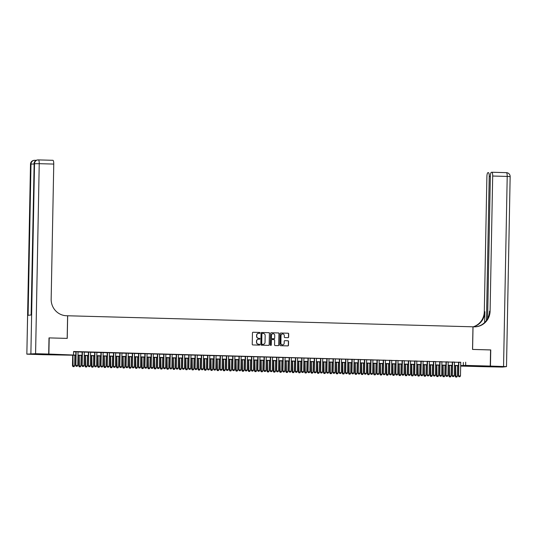 <?xml version="1.0" encoding="UTF-8"?>
<svg xmlns="http://www.w3.org/2000/svg" width="537" height="537" viewBox="0 0 537 537"><rect width="100%" height="100%" fill="white"/><g stroke="black" fill="none" stroke-linecap="round" stroke-linejoin="round"><path stroke-width="0.81" d="M260.049 332.893A0.443 0.43 83.7 0 0 259.626 332.437L253.088 332.255A0.638 0.618 83.7 0 0 252.457 332.873L252.236 344.291A0.638 0.618 83.7 0 0 252.84 344.942L259.384 345.123A0.443 0.43 83.7 0 0 259.827 344.687A0.443 0.43 83.7 0 0 259.405 344.237L258.559 344.21A2.034 1.973 83.7 0 1 256.626 342.129L256.646 341.176A2.034 1.973 83.7 0 1 258.653 339.196L259.499 339.223A0.443 0.43 83.7 0 0 259.942 338.787A0.443 0.43 83.7 0 0 259.519 338.337L258.666 338.31A2.034 1.973 83.7 0 1 256.74 336.229L256.753 335.276A2.034 1.973 83.7 0 1 258.767 333.302L259.613 333.323A0.443 0.43 83.7 0 0 260.049 332.893M259.586 333.323A0.443 0.43 83.7 0 0 259.472 332.45L253.088 332.255M259.364 345.123A0.443 0.43 83.7 0 0 259.243 344.251L258.559 344.21M259.478 339.223A0.443 0.43 83.7 0 0 259.358 338.35L258.666 338.31M477.984 366.308L484.253 366.268L477.984 366.308M52.921 354.735L59.191 354.695L52.921 354.735M288.013 337.679A0.638 0.618 83.7 0 0 288.637 337.061L288.698 333.86A0.638 0.618 83.7 0 0 288.094 333.209L280.831 333.014A0.638 0.618 83.7 0 0 280.2 333.631L279.985 345.049A0.638 0.618 83.7 0 0 280.582 345.7L287.852 345.895A0.638 0.618 83.7 0 0 288.483 345.278L288.557 341.411A0.638 0.618 83.7 0 0 287.953 340.76L284.838 340.673A0.638 0.618 83.7 0 0 284.214 341.29L284.174 343.21A1.698 1.645 83.7 0 1 282.717 344.855A1.698 1.645 83.7 0 1 280.885 343.123L281.026 335.605A1.698 1.645 83.7 0 1 282.489 333.96A1.698 1.645 83.7 0 1 284.321 335.692L284.295 336.947A0.638 0.618 83.7 0 0 284.899 337.598L288.013 337.679A0.638 0.618 83.7 0 0 288.483 337.082L288.544 333.88A0.638 0.618 83.7 0 0 287.939 333.229L280.831 333.014M38.429 159.905L52.895 160.301A3.88 0.94 91.6 0 1 52.921 160.301A3.88 0.94 91.6 0 1 53.76 164.074L39.235 163.678L35.583 353.695L48.699 354.058L49.008 337.894L67.232 338.391L67.669 315.769L472.969 326.805L472.533 349.426L490.57 349.916L490.261 366.08L484.468 366.717L460.665 366.066M49.196 337.901L48.887 354.058L75.804 355.118M460.739 362.361L73.576 351.5L73.509 354.729M465.7 362.173L465.633 365.408L490.261 366.08M269.547 333.336A0.638 0.618 83.7 0 0 268.943 332.685L261.68 332.49A0.638 0.618 83.7 0 0 261.049 333.108L260.828 344.526A0.638 0.618 83.7 0 0 261.432 345.177L268.701 345.378A0.638 0.618 83.7 0 0 269.326 344.761L269.393 333.356A0.638 0.618 83.7 0 0 268.789 332.705L261.68 332.49M271.252 332.752L278.522 332.947A0.638 0.618 83.7 0 1 279.126 333.598L278.904 345.016A0.638 0.618 83.7 0 1 278.273 345.633L275.166 345.553A0.638 0.618 83.7 0 1 274.561 344.902L274.649 340.27A0.638 0.618 83.7 0 0 274.051 339.619L271.984 339.565A0.638 0.618 83.7 0 0 271.36 340.183L271.266 345.002A0.443 0.43 83.7 0 1 270.883 345.432A0.443 0.43 83.7 0 1 270.4 344.976L270.628 333.37A0.638 0.618 83.7 0 1 271.252 332.752L278.522 332.947M78.026 351.829L75.865 351.769M84.302 352.003L82.141 351.943M90.578 352.171L88.41 352.111M96.848 352.339L94.687 352.285M103.124 352.514L100.963 352.453M109.4 352.681L107.232 352.628M115.67 352.856L113.508 352.796M121.946 353.024L119.785 352.963M128.222 353.198L126.054 353.138M134.492 353.366L132.33 353.306M140.768 353.541L138.606 353.48M147.044 353.708L144.876 353.648M153.314 353.876L151.152 353.823M159.59 354.051L157.428 353.99M165.866 354.219L163.704 354.165M172.135 354.393L169.974 354.333M178.412 354.561L176.25 354.501M184.688 354.735L182.526 354.675M190.957 354.903L188.796 354.843M197.233 355.078L195.072 355.017M203.51 355.246L201.348 355.185M209.779 355.413L207.618 355.36M216.055 355.588L213.894 355.528M222.331 355.756L220.17 355.702M228.608 355.93L226.439 355.87M234.877 356.098L232.716 356.038M241.153 356.273L238.992 356.212M247.429 356.44L245.261 356.38M253.699 356.615L251.538 356.555M259.975 356.783L257.814 356.722M266.251 356.957L264.083 356.897M272.521 357.125L270.359 357.065M278.797 357.293L276.636 357.239M285.073 357.467L282.905 357.407M291.343 357.635L289.181 357.582M297.619 357.81L295.457 357.749M303.895 357.978L301.727 357.917M310.164 358.152L308.003 358.092M316.441 358.32L314.279 358.26M322.717 358.494L320.549 358.434M328.986 358.662L326.825 358.602M335.263 358.83L333.101 358.776M341.539 359.005L339.371 358.944M347.808 359.172L345.647 359.119M354.084 359.347L351.923 359.287M360.361 359.515L358.192 359.454M366.63 359.689L364.469 359.629M372.906 359.857L370.745 359.797M379.182 360.032L377.014 359.971M385.452 360.199L383.29 360.139M391.728 360.367L389.567 360.314M398.004 360.542L395.836 360.481M404.274 360.71L402.112 360.656M410.55 360.884L408.388 360.824M416.826 361.052L414.658 360.992M423.096 361.226L420.934 361.166M429.372 361.394L427.21 361.334M435.648 361.569L433.48 361.508M441.917 361.737L439.756 361.676M448.194 361.911L446.032 361.851M454.47 362.079L452.302 362.019M73.569 351.822L75.865 351.883M78.026 351.943L82.134 352.057M84.302 352.111L88.41 352.225M90.572 352.285L94.687 352.393M96.848 352.453L100.956 352.567M103.124 352.628L107.232 352.735M109.394 352.796L113.508 352.91M115.67 352.97L119.778 353.077M121.946 353.138L126.054 353.252M128.215 353.306L132.33 353.42M134.492 353.48L138.6 353.594M140.768 353.648L144.876 353.762M147.037 353.823L151.152 353.93M153.314 353.99L157.428 354.105M159.59 354.165L163.698 354.272M165.859 354.333L169.974 354.447M172.135 354.507L176.25 354.615M178.412 354.675L182.52 354.789M184.681 354.843L188.796 354.957M190.957 355.017L195.072 355.132M197.233 355.185L201.341 355.299M203.503 355.36L207.618 355.467M209.779 355.528L213.894 355.642M216.055 355.702L220.163 355.809M222.331 355.87L226.439 355.984M228.601 356.044L232.716 356.152M234.877 356.212L238.985 356.326M241.153 356.387L245.261 356.494M247.423 356.555L251.538 356.669M253.699 356.722L257.807 356.837M259.975 356.897L264.083 357.011M266.245 357.065L270.359 357.179M272.521 357.239L276.629 357.347M278.797 357.407L282.905 357.521M285.066 357.582L289.181 357.689M291.343 357.749L295.451 357.864M297.619 357.924L301.727 358.031M303.888 358.092L308.003 358.206M310.164 358.26L314.273 358.374M316.441 358.434L320.549 358.548M322.71 358.602L326.825 358.716M328.986 358.776L333.094 358.884M335.263 358.944L339.371 359.058M341.532 359.119L345.647 359.226M347.808 359.287L351.916 359.401M354.084 359.461L358.192 359.568M360.354 359.629L364.469 359.743M366.63 359.797L370.738 359.911M372.906 359.971L377.014 360.085M379.176 360.139L383.29 360.253M385.452 360.314L389.56 360.421M391.728 360.481L395.836 360.596M397.998 360.656L402.112 360.763M404.274 360.824L408.382 360.938M410.55 360.998L414.658 361.106M416.819 361.166L420.934 361.28M423.096 361.341L427.204 361.448M429.372 361.508L433.48 361.623M435.641 361.676L439.756 361.79M441.917 361.851L446.025 361.965M448.194 362.019L452.302 362.133M454.463 362.193L458.578 362.3M460.739 362.247L458.578 362.193M43.094 354.668L48.887 354.058M75.798 355.266L43.094 354.695M460.672 365.952L462.189 365.784L460.672 365.744M458.511 365.684L454.403 365.576M452.235 365.516L448.127 365.402M445.965 365.341L441.85 365.234M439.689 365.173L435.581 365.059M433.413 364.999L429.305 364.892M427.143 364.831L423.028 364.717M420.867 364.663L416.759 364.549M414.591 364.489L410.483 364.375M408.321 364.321L404.207 364.207M402.045 364.146L397.937 364.039M395.769 363.979L391.661 363.864M389.5 363.804L385.385 363.697M383.223 363.636L379.115 363.522M376.947 363.462L372.839 363.354M370.678 363.294L366.563 363.18M364.401 363.126L360.293 363.012M358.125 362.952L354.017 362.837M351.856 362.784L347.741 362.67M345.58 362.609L341.472 362.495M339.303 362.441L335.195 362.327M333.034 362.267L328.919 362.16M326.758 362.099L322.65 361.985M320.482 361.925L316.374 361.817M314.212 361.757L310.097 361.643M307.936 361.582L303.828 361.475M301.66 361.414L297.552 361.3M295.39 361.247L291.276 361.132M289.114 361.072L285.006 360.958M282.838 360.904L278.73 360.79M276.568 360.73L272.454 360.622M270.292 360.562L266.184 360.448M264.016 360.387L259.908 360.28M257.747 360.22L253.632 360.105M251.47 360.045L247.362 359.938M245.194 359.877L241.086 359.763M238.925 359.709L234.81 359.595M232.649 359.535L228.54 359.421M226.372 359.367L222.264 359.253M220.103 359.193L215.988 359.085M213.827 359.025L209.712 358.911M207.55 358.85L203.442 358.743M201.281 358.682L197.166 358.568M195.005 358.508L190.89 358.401M188.729 358.34L184.621 358.226M182.459 358.172L178.344 358.058M176.183 357.998L172.068 357.884M169.907 357.83L165.799 357.716M163.637 357.655L159.523 357.541M157.361 357.488L153.246 357.373M151.085 357.313L146.977 357.206M144.809 357.145L140.701 357.031M138.539 356.971L134.425 356.863M132.263 356.803L128.155 356.689M125.987 356.628L121.879 356.521M119.717 356.461L115.603 356.346M113.441 356.293L109.333 356.179M107.165 356.118L103.057 356.004M100.896 355.95L96.781 355.836M94.619 355.776L90.511 355.669M88.343 355.608L84.235 355.494M82.074 355.434L77.959 355.326M460.679 365.596L465.633 365.408M77.966 355.172L82.074 355.286M84.242 355.346L88.35 355.454M90.511 355.514L94.626 355.628M96.788 355.689L100.896 355.796M103.064 355.856L107.172 355.971M109.333 356.031L113.448 356.138M115.609 356.199L119.717 356.313M121.886 356.367L125.994 356.481M128.155 356.541L132.27 356.655M134.431 356.709L138.539 356.823M140.707 356.883L144.815 356.991M146.977 357.051L151.092 357.165M153.253 357.226L157.361 357.333M159.529 357.394L163.637 357.508M165.799 357.568L169.914 357.676M172.075 357.736L176.183 357.85M178.351 357.904L182.459 358.018M184.621 358.078L188.735 358.192M190.897 358.246L195.005 358.36M197.173 358.421L201.281 358.528M203.442 358.588L207.557 358.703M209.719 358.763L213.827 358.87M215.995 358.931L220.103 359.045M222.264 359.105L226.379 359.213M228.54 359.273L232.649 359.387M234.817 359.441L238.925 359.555M241.086 359.615L245.201 359.73M247.362 359.783L251.47 359.897M253.639 359.958L257.747 360.072M259.908 360.126L264.023 360.24M266.184 360.3L270.292 360.408M272.46 360.468L276.568 360.582M278.73 360.642L282.845 360.75M285.006 360.81L289.114 360.924M291.282 360.985L295.39 361.092M297.552 361.153L301.666 361.267M303.828 361.32L307.936 361.435M310.104 361.495L314.212 361.609M316.374 361.663L320.488 361.777M322.65 361.837L326.758 361.945M328.926 362.005L333.034 362.119M335.195 362.18L339.31 362.287M341.472 362.347L345.58 362.462M347.748 362.522L351.856 362.629M354.017 362.69L358.132 362.804M360.293 362.858L364.401 362.972M366.57 363.032L370.678 363.146M372.839 363.2L376.954 363.314M379.115 363.374L383.223 363.482M385.391 363.542L389.5 363.656M391.661 363.717L395.776 363.824M397.937 363.885L402.045 363.999M404.213 364.059L408.321 364.167M410.483 364.227L414.598 364.341M416.759 364.395L420.867 364.509M423.035 364.569L427.143 364.683M429.305 364.737L433.419 364.851M435.581 364.912L439.689 365.026M441.857 365.079L445.965 365.194M448.127 365.254L452.241 365.361M454.403 365.422L458.511 365.536M463.35 362.435L463.283 365.663M258.425 333.323A2.034 1.973 83.7 0 0 256.599 335.296L256.753 335.276M258.512 338.33A2.034 1.973 83.7 0 1 256.579 336.243L256.599 335.296M258.31 339.223A2.034 1.973 83.7 0 0 256.485 341.19L256.646 341.176M258.398 344.23A2.034 1.973 83.7 0 1 256.464 342.143L256.485 341.19M268.701 345.378A0.638 0.618 83.7 0 0 269.171 344.774L269.393 333.356M262.338 333.396A0.443 0.43 83.7 0 0 261.895 333.826L261.707 343.855A0.443 0.43 83.7 0 0 262.13 344.311L263.023 344.331A2.034 1.973 83.7 0 0 265.03 342.358L265.164 335.504A2.034 1.973 83.7 0 0 263.231 333.423L262.338 333.396M262.224 333.41L262.184 333.417A0.443 0.43 83.7 0 0 261.741 333.846L261.895 333.826M263.204 344.331A2.034 1.973 83.7 0 1 262.862 344.351L261.969 344.324A0.443 0.43 83.7 0 1 261.546 343.868L261.741 333.846M278.28 345.633A0.638 0.618 83.7 0 0 278.75 345.036L278.965 333.618A0.638 0.618 83.7 0 0 278.361 332.967M271.823 339.579A0.638 0.618 83.7 0 0 271.198 340.196L271.266 345.002M270.802 345.432A0.443 0.43 83.7 0 0 271.104 345.016M274.743 335.464A1.698 1.645 83.7 0 0 272.91 333.732A1.698 1.645 83.7 0 0 271.447 335.377L271.4 338.021A0.638 0.618 83.7 0 0 272.004 338.672L274.065 338.733A0.638 0.618 83.7 0 0 274.696 338.115L274.743 335.464M272.83 333.739A1.698 1.645 83.7 0 0 271.292 335.39L271.447 335.377M273.91 338.746L274.065 338.733A0.638 0.618 83.7 0 1 273.91 338.746L271.843 338.693A0.638 0.618 83.7 0 1 271.239 338.042L271.292 335.39M282.408 333.974A1.698 1.645 83.7 0 0 280.871 335.618L281.026 335.605M282.637 344.861A1.698 1.645 83.7 0 1 280.723 343.136L280.871 335.618M287.852 345.895A0.638 0.618 83.7 0 0 288.322 345.298L288.396 341.425A0.638 0.618 83.7 0 0 287.792 340.773L284.838 340.673M72.676 355.179L72.468 365.811L74.636 365.831L74.838 355.239M73.039 366.65L74.032 366.67L73.039 366.65L72.468 365.811M72.958 355.185L73.086 366.643M74.636 365.831L74.032 366.67M76.22 366.301L77.16 366.328L76.22 366.301L75.603 365.462L75.865 351.715M78.033 351.775L77.764 365.482L75.885 365.435L76.147 351.722M77.16 366.328L77.764 365.482M75.603 365.462L76.173 366.308M36.388 160.254L35.804 160.315A3.88 0.94 91.6 0 1 36.033 160.429M34.905 160.294L35.784 160.321A3.88 0.94 91.6 0 1 35.818 160.315L34.878 160.294A3.88 0.94 -88.4 0 0 34.845 160.294A3.88 3.766 -96.3 0 0 34.348 160.315L33.952 160.355A3.88 3.766 83.7 0 0 30.616 164.114L26.85 354.158L42.9 354.688L48.699 354.058M49.008 337.894L67.172 338.391L67.608 315.769L66.541 315.743A16.17 15.68 -96.3 0 1 51.163 299.156L53.76 164.074M35.583 353.695L26.964 354.131M26.85 354.158L30.502 164.141L31.005 164.067L28.099 315.306L31.233 314.964L34.14 163.725L39.235 163.678A3.88 0.94 -88.4 0 0 38.402 159.905A3.88 0.94 -88.4 0 0 38.369 159.905A3.88 3.766 -96.3 0 0 37.872 159.925L37.476 159.972A3.88 3.766 83.7 0 0 34.14 163.725L31.119 314.977M490.57 349.943L472.594 349.433L473.03 326.811L474.097 326.838A16.17 15.68 83.7 0 0 476.171 326.751A16.17 15.68 83.7 0 0 490.093 311.104L492.684 176.029A3.88 0.94 -88.4 0 0 491.852 172.249A3.88 0.94 -88.4 0 0 491.818 172.249L491.355 172.303A3.88 0.94 -88.4 0 0 490.341 176.284L487.609 318.582M490.449 366.08L484.656 366.717L502.471 367.073L506.498 366.617L490.449 366.08L490.758 349.923M486.468 320.428L489.234 176.405A3.88 0.94 -88.4 0 0 488.395 172.632A3.88 0.94 -88.4 0 0 488.368 172.632L487.905 172.686A3.88 0.94 -88.4 0 0 486.891 176.666L484.3 311.742A16.17 15.68 83.7 0 1 473.178 326.811M473.5 326.818A16.17 15.68 83.7 0 0 484.864 311.682L484.649 322.529M475.889 326.778A16.17 15.68 83.7 0 0 489.529 311.171L490.093 311.104M78.946 355.353L78.744 365.979L80.906 365.999L81.114 355.407M79.315 366.818L80.302 366.838L79.315 366.818L78.744 365.979M79.228 355.36L79.362 366.818M80.906 365.999L80.302 366.838M85.222 355.521L85.021 366.153L87.182 366.174L87.383 355.581M85.591 366.993L86.578 367.013L85.591 366.993L85.021 366.153M85.504 355.528L85.638 366.986M87.182 366.174L86.578 367.013M91.498 355.695L91.29 366.321L93.458 366.341L93.66 355.749M91.861 367.16L92.854 367.18L91.861 367.16L91.29 366.321M91.78 355.702L91.908 367.154M93.458 366.341L92.854 367.18M97.768 355.863L97.566 366.496L99.728 366.516L99.936 355.924M98.137 367.335L99.123 367.355L98.137 367.335L97.566 366.496M98.049 355.87L98.184 367.328M99.728 366.516L99.123 367.355M82.497 366.469L83.436 366.496L82.497 366.469L81.879 365.637L82.141 351.889M84.302 351.95L84.041 365.657L82.161 365.603L82.423 351.896M83.436 366.496L84.041 365.657M81.879 365.637L82.45 366.476M88.766 366.643L89.713 366.67L88.766 366.643L88.149 365.804L88.417 352.057M90.578 352.118L90.317 365.825L88.43 365.778L88.692 352.064M89.713 366.67L90.317 365.825M88.149 365.804L88.719 366.643M95.042 366.811L95.982 366.838L95.042 366.811L94.425 365.979L94.687 352.232M96.855 352.285L96.586 365.999L94.707 365.945L94.968 352.238M95.982 366.838L96.586 365.999M94.425 365.979L94.995 366.818M101.318 366.986L102.258 367.006L101.318 366.986L100.701 366.147L100.963 352.4M103.124 352.46L102.862 366.167L100.983 366.12L101.245 352.406M102.258 367.006L102.862 366.167M100.701 366.147L101.271 366.986M104.044 356.031L103.842 366.664L106.004 366.684L106.205 356.091M104.413 367.503L105.4 367.523L104.413 367.503L103.842 366.664M104.326 356.044L104.46 367.496M106.004 366.684L105.4 367.523M107.588 367.154L108.534 367.18L107.588 367.154L106.97 366.321L107.239 352.574M109.4 352.628L109.139 366.341L107.252 366.288L107.521 352.581M108.534 367.18L109.139 366.341M106.97 366.321L107.541 367.16M110.32 356.206L110.112 366.831L112.28 366.852L112.481 356.266M110.689 367.677L111.676 367.697L110.689 367.677L110.112 366.831M110.602 356.212L110.736 367.67M112.28 366.852L111.676 367.697M113.864 367.321L114.804 367.348L113.864 367.321L113.247 366.489L113.508 352.742M115.677 352.802L115.408 366.509L113.529 366.456L113.79 352.749M114.804 367.348L115.408 366.509M113.247 366.489L113.817 367.328M116.589 356.373L116.388 367.006L118.549 367.026L118.758 356.434M116.959 367.845L117.945 367.865L116.959 367.845L116.388 367.006M116.871 356.38L117.006 367.838M118.549 367.026L117.945 367.865M120.14 367.496L121.08 367.523L120.14 367.496L119.523 366.664L119.785 352.91M121.946 352.97L121.684 366.684L119.805 366.63L120.066 352.923M121.08 367.523L121.684 366.684M119.523 366.664L120.093 367.503M122.866 356.548L122.664 367.174L124.826 367.194L125.027 356.608M123.235 368.013L124.222 368.04L123.235 368.013L122.664 367.174M123.148 356.555L123.282 368.013M124.826 367.194L124.222 368.04M126.41 367.664L127.356 367.691L126.41 367.664L125.792 366.831L126.061 353.084M128.222 353.145L127.96 366.852L126.074 366.798L126.343 353.091M127.356 367.691L127.96 366.852M125.792 366.831L126.363 367.67M129.142 356.716L128.934 367.348L131.102 367.368L131.303 356.776M129.511 368.187L130.498 368.207L129.511 368.187L128.934 367.348M129.424 356.722L129.558 368.181M131.102 367.368L130.498 368.207M132.686 367.838L133.626 367.865L132.686 367.838L132.068 366.999L132.33 353.252M134.498 353.312L134.23 367.019L132.35 366.972L132.612 353.259M133.626 367.865L134.23 367.019M132.068 366.999L132.639 367.845M135.411 356.89L135.21 367.516L137.371 367.536L137.579 356.944M135.78 368.355L136.767 368.375L135.78 368.355L135.21 367.516M135.693 356.897L135.827 368.355M137.371 367.536L136.767 368.375M138.962 368.006L139.902 368.033L138.962 368.006L138.345 367.174L138.606 353.427M140.768 353.487L140.506 367.194L138.627 367.14L138.888 353.433M139.902 368.033L140.506 367.194M138.345 367.174L138.915 368.013M141.687 357.058L141.486 367.691L143.648 367.711L143.849 357.118M142.057 368.53L143.043 368.55L142.057 368.53L141.486 367.691M141.969 357.065L142.104 368.523M143.648 367.711L143.043 368.55M145.238 368.181L146.178 368.207L145.238 368.181L144.614 367.342L144.883 353.594M147.044 353.655L146.782 367.362L144.896 367.315L145.165 353.601M146.178 368.207L146.782 367.362M144.614 367.342L145.191 368.181M147.964 357.233L147.756 367.858L149.924 367.879L150.125 357.286M148.333 368.697L149.32 368.718L148.333 368.697L147.756 367.858M148.246 357.239L148.38 368.691M149.924 367.879L149.32 368.718M151.508 368.348L152.448 368.375L151.508 368.348L150.89 367.516L151.152 353.769M153.32 353.823L153.052 367.536L151.172 367.483L151.434 353.776M152.448 368.375L153.052 367.536M150.89 367.516L151.461 368.355M154.233 357.4L154.032 368.033L156.193 368.053L156.401 357.461M154.602 368.872L155.589 368.892L154.602 368.872L154.032 368.033M154.515 357.407L154.649 368.865M156.193 368.053L155.589 368.892M157.784 368.523L158.724 368.543L157.784 368.523L157.166 367.684L157.428 353.937M159.59 353.997L159.328 367.704L157.448 367.657L157.71 353.943M158.724 368.543L159.328 367.704M157.166 367.684L157.737 368.523M160.509 357.568L160.308 368.201L162.469 368.221L162.671 357.629M160.878 369.04L161.865 369.06L160.878 369.04L160.308 368.201M160.791 357.582L160.925 369.033M162.469 368.221L161.865 369.06M164.06 368.691L165 368.718L164.06 368.691L163.436 367.858L163.704 354.111M165.866 354.165L165.604 367.879L163.718 367.825L163.986 354.118M165 368.718L165.604 367.879M163.436 367.858L164.013 368.697M166.785 357.743L166.577 368.369L168.746 368.389L168.947 357.803M167.155 369.214L168.141 369.234L167.155 369.214L166.577 368.369M167.067 357.749L167.202 369.208M168.746 368.389L168.141 369.234M170.33 368.865L171.269 368.885L170.33 368.865L169.712 368.026L169.974 354.279M172.142 354.339L171.874 368.046L169.994 367.999L170.256 354.286M171.269 368.885L171.874 368.046M169.712 368.026L170.283 368.865M173.055 357.911L172.854 368.543L175.015 368.563L175.223 357.971M173.424 369.382L174.411 369.402L173.424 369.382L172.854 368.543M173.337 357.924L173.471 369.375M175.015 368.563L174.411 369.402M176.606 369.033L177.546 369.06L176.606 369.033L175.988 368.201L176.25 354.447M178.412 354.507L178.15 368.221L176.27 368.167L176.532 354.46M177.546 369.06L178.15 368.221M175.988 368.201L176.559 369.04M179.331 358.085L179.13 368.711L181.291 368.731L181.493 358.145M179.7 369.55L180.687 369.577L179.7 369.55L179.13 368.711M179.613 358.092L179.747 369.55M181.291 368.731L180.687 369.577M182.882 369.201L183.822 369.228L182.882 369.201L182.258 368.369L182.526 354.621M184.688 354.682L184.426 368.389L182.54 368.335L182.808 354.628M183.822 369.228L184.426 368.389M182.258 368.369L182.835 369.208M185.607 358.253L185.399 368.885L187.567 368.906L187.769 358.313M185.977 369.724L186.963 369.745L185.977 369.724L185.399 368.885M185.889 358.26L186.024 369.718M187.567 368.906L186.963 369.745M189.152 369.375L190.091 369.402L189.152 369.375L188.534 368.536L188.796 354.789M190.964 354.85L190.695 368.557L188.816 368.51L189.078 354.796M190.091 369.402L190.695 368.557M188.534 368.536L189.105 369.382M191.877 358.427L191.675 369.053L193.837 369.073L194.045 358.488M192.246 369.892L193.233 369.912L192.246 369.892L191.675 369.053M192.159 358.434L192.293 369.892M193.837 369.073L193.233 369.912M195.428 369.543L196.367 369.57L195.428 369.543L194.81 368.711L195.072 354.964M197.233 355.024L196.972 368.731L195.092 368.677L195.354 354.97M196.367 369.57L196.972 368.731M194.81 368.711L195.381 369.55M198.153 358.595L197.952 369.228L200.113 369.248L200.314 358.656M198.522 370.067L199.509 370.087L198.522 370.067L197.952 369.228M198.435 358.602L198.569 370.06M200.113 369.248L199.509 370.087M201.704 369.718L202.644 369.745L201.704 369.718L201.08 368.879L201.348 355.132M203.51 355.192L203.248 368.899L201.362 368.852L201.63 355.138M202.644 369.745L203.248 368.899M201.08 368.879L201.657 369.724M204.429 358.77L204.221 369.396L206.389 369.416L206.591 358.823M204.798 370.235L205.785 370.255L204.798 370.235L204.221 369.396M204.711 358.776L204.845 370.235M206.389 369.416L205.785 370.255M207.973 369.886L208.913 369.912L207.973 369.886L207.356 369.053L207.618 355.306M209.786 355.36L209.517 369.073L207.638 369.02L207.9 355.313M208.913 369.912L209.517 369.073M207.356 369.053L207.926 369.892M210.699 358.938L210.497 369.57L212.659 369.59L212.867 358.998M211.068 370.409L212.055 370.429L211.068 370.409L210.497 369.57M210.981 358.944L211.115 370.402M212.659 369.59L212.055 370.429M214.25 370.06L215.189 370.08L214.25 370.06L213.632 369.221L213.894 355.474M216.055 355.534L215.793 369.241L213.914 369.194L214.176 355.481M215.189 370.08L215.793 369.241M213.632 369.221L214.203 370.06M216.975 359.112L216.773 369.738L218.935 369.758L219.136 359.166M217.344 370.577L218.331 370.597L217.344 370.577L216.773 369.738M217.257 359.119L217.391 370.57M218.935 369.758L218.331 370.597M220.526 370.228L221.466 370.255L220.526 370.228L219.902 369.396L220.17 355.648M222.331 355.702L222.07 369.416L220.183 369.362L220.452 355.655M221.466 370.255L222.07 369.416M219.902 369.396L220.479 370.235M223.251 359.28L223.043 369.906L225.211 369.926L225.412 359.34M223.62 370.752L224.607 370.772L223.62 370.752L223.043 369.906M223.533 359.287L223.667 370.745M225.211 369.926L224.607 370.772M226.795 370.402L227.735 370.423L226.795 370.402L226.178 369.563L226.439 355.816M228.608 355.877L228.339 369.584L226.46 369.537L226.721 355.823M227.735 370.423L228.339 369.584M226.178 369.563L226.748 370.402M229.521 359.448L229.319 370.08L231.481 370.1L231.689 359.508M229.89 370.919L230.876 370.939L229.89 370.919L229.319 370.08M229.802 359.461L229.937 370.913M231.481 370.1L230.876 370.939M233.071 370.57L234.011 370.597L233.071 370.57L232.454 369.738L232.716 355.984M234.877 356.044L234.615 369.758L232.736 369.704L232.998 355.997M234.011 370.597L234.615 369.758M232.454 369.738L233.024 370.577M235.797 359.622L235.595 370.248L237.757 370.268L237.958 359.683M236.166 371.094L237.153 371.114L236.166 371.094L235.595 370.248M236.079 359.629L236.213 371.087M237.757 370.268L237.153 371.114M239.348 370.738L240.287 370.765L239.348 370.738L238.723 369.906L238.992 356.159M241.153 356.219L240.891 369.926L239.005 369.872L239.274 356.165M240.287 370.765L240.891 369.926M238.723 369.906L239.301 370.745M242.073 359.79L241.865 370.423L244.033 370.443L244.234 359.85M242.442 371.262L243.429 371.282L242.442 371.262L241.865 370.423M242.355 359.797L242.489 371.255M244.033 370.443L243.429 371.282M245.617 370.913L246.557 370.939L245.617 370.913L245 370.08L245.261 356.326M247.429 356.387L247.161 370.1L245.281 370.047L245.543 356.34M246.557 370.939L247.161 370.1M245 370.08L245.57 370.919M248.342 359.965L248.141 370.59L250.302 370.611L250.511 360.025M248.712 371.429L249.698 371.45L248.712 371.429L248.141 370.59M248.624 359.971L248.759 371.429M250.302 370.611L249.698 371.45M251.893 371.08L252.833 371.107L251.893 371.08L251.276 370.248L251.538 356.501M253.699 356.561L253.437 370.268L251.558 370.215L251.819 356.508M252.833 371.107L253.437 370.268M251.276 370.248L251.846 371.087M254.619 360.132L254.417 370.765L256.579 370.785L256.78 360.193M254.988 371.604L255.974 371.624L254.988 371.604L254.417 370.765M254.9 360.139L255.035 371.597M256.579 370.785L255.974 371.624M258.169 371.255L259.109 371.282L258.169 371.255L257.545 370.416L257.814 356.669M259.975 356.729L259.713 370.436L257.827 370.389L258.096 356.675M259.109 371.282L259.713 370.436M257.545 370.416L258.122 371.262M260.895 360.307L260.687 370.933L262.855 370.953L263.056 360.361M261.264 371.772L262.251 371.792L261.264 371.772L260.687 370.933M261.177 360.314L261.311 371.772M262.855 370.953L262.251 371.792M264.439 371.423L265.379 371.45L264.439 371.423L263.821 370.59L264.083 356.843M266.251 356.904L265.983 370.611L264.103 370.557L264.365 356.85M265.379 371.45L265.983 370.611M263.821 370.59L264.392 371.429M267.164 360.475L266.963 371.107L269.124 371.127L269.332 360.535M267.533 371.946L268.52 371.966L267.533 371.946L266.963 371.107M267.446 360.481L267.58 371.94M269.124 371.127L268.52 371.966M270.715 371.597L271.655 371.624L270.715 371.597L270.098 370.758L270.359 357.011M272.521 357.071L272.259 370.778L270.38 370.731L270.641 357.018M271.655 371.624L272.259 370.778M270.098 370.758L270.668 371.597M273.44 360.649L273.239 371.275L275.4 371.295L275.602 360.703M273.81 372.114L274.796 372.134L273.81 372.114L273.239 371.275M273.722 360.656L273.857 372.107M275.4 371.295L274.796 372.134M276.991 371.765L277.931 371.792L276.991 371.765L276.367 370.933L276.636 357.186M278.797 357.239L278.535 370.953L276.649 370.899L276.917 357.192M277.931 371.792L278.535 370.953M276.367 370.933L276.944 371.772M279.717 360.817L279.508 371.45L281.677 371.47L281.878 360.877M280.086 372.289L281.073 372.309L280.086 372.289L279.508 371.45M279.999 360.824L280.133 372.282M281.677 371.47L281.073 372.309M283.261 371.94L284.201 371.96L283.261 371.94L282.643 371.101L282.905 357.353M285.073 357.414L284.805 371.121L282.925 371.074L283.187 357.36M284.201 371.96L284.805 371.121M282.643 371.101L283.214 371.94M285.993 360.985L285.785 371.617L287.953 371.638L288.154 361.045M286.355 372.456L287.349 372.477L286.355 372.456L285.785 371.617M286.268 360.998L286.402 372.45M287.953 371.638L287.349 372.477M289.537 372.107L290.477 372.134L289.537 372.107L288.919 371.275L289.181 357.528M291.343 357.582L291.081 371.295L289.201 371.242L289.463 357.535M290.477 372.134L291.081 371.295M288.919 371.275L289.49 372.114M292.262 361.159L292.061 371.785L294.222 371.805L294.424 361.22M292.631 372.631L293.618 372.651L292.631 372.631L292.061 371.785M292.544 361.166L292.678 372.624M294.222 371.805L293.618 372.651M295.813 372.275L296.753 372.302L295.813 372.275L295.189 371.443L295.457 357.696M297.619 357.756L297.357 371.463L295.471 371.409L295.739 357.702M296.753 372.302L297.357 371.463M295.189 371.443L295.766 372.282M298.538 361.327L298.33 371.96L300.498 371.98L300.7 361.388M298.908 372.799L299.894 372.819L298.908 372.799L298.33 371.96M298.82 361.341L298.955 372.792M300.498 371.98L299.894 372.819M302.083 372.45L303.022 372.477L302.083 372.45L301.465 371.617L301.727 357.864M303.895 357.924L303.627 371.638L301.747 371.584L302.009 357.877M303.022 372.477L303.627 371.638M301.465 371.617L302.036 372.456M304.815 361.502L304.607 372.128L306.775 372.148L306.976 361.562M305.177 372.967L306.171 372.993L305.177 372.967L304.607 372.128M305.09 361.508L305.224 372.967M306.775 372.148L306.171 372.993M308.359 372.618L309.299 372.644L308.359 372.618L307.741 371.785L308.003 358.038M310.164 358.098L309.903 371.805L308.023 371.752L308.285 358.045M309.299 372.644L309.903 371.805M307.741 371.785L308.312 372.624M311.084 361.669L310.883 372.302L313.044 372.322L313.246 361.73M311.453 373.141L312.44 373.161L311.453 373.141L310.883 372.302M311.366 361.676L311.5 373.134M313.044 372.322L312.44 373.161M314.635 372.792L315.575 372.819L314.635 372.792L314.011 371.953L314.279 358.206M316.441 358.266L316.179 371.973L314.293 371.926L314.561 358.213M315.575 372.819L316.179 371.973M314.011 371.953L314.588 372.799M317.36 361.844L317.152 372.47L319.32 372.49L319.522 361.898M317.729 373.309L318.716 373.329L317.729 373.309L317.152 372.47M317.642 361.851L317.776 373.309M319.32 372.49L318.716 373.329M320.904 372.96L321.851 372.987L320.904 372.96L320.287 372.128L320.549 358.38M322.717 358.441L322.455 372.148L320.569 372.094L320.831 358.387M321.851 372.987L322.455 372.148M320.287 372.128L320.858 372.967M323.636 362.012L323.428 372.644L325.597 372.665L325.798 362.072M323.999 373.483L324.992 373.504L323.999 373.483L323.428 372.644M323.912 362.019L324.046 373.477M325.597 372.665L324.992 373.504M327.181 373.134L328.12 373.161L327.181 373.134L326.563 372.295L326.825 358.548M328.986 358.609L328.725 372.316L326.845 372.269L327.107 358.555M328.12 373.161L328.725 372.316M326.563 372.295L327.134 373.141M329.906 362.186L329.705 372.812L331.866 372.832L332.067 362.24M330.275 373.651L331.262 373.671L330.275 373.651L329.705 372.812M330.188 362.193L330.322 373.645M331.866 372.832L331.262 373.671M333.457 373.302L334.397 373.329L333.457 373.302L332.833 372.47L333.101 358.723M335.263 358.776L335.001 372.49L333.115 372.436L333.383 358.729M334.397 373.329L335.001 372.49M332.833 372.47L333.41 373.309M336.182 362.354L335.974 372.987L338.142 373.007L338.344 362.415M336.551 373.826L337.538 373.846L336.551 373.826L335.974 372.987M336.464 362.361L336.598 373.819M338.142 373.007L337.538 373.846M339.726 373.477L340.673 373.497L339.726 373.477L339.109 372.638L339.371 358.891M341.539 358.951L341.277 372.658L339.391 372.611L339.653 358.897M340.673 373.497L341.277 372.658M339.109 372.638L339.679 373.477M342.458 362.522L342.25 373.155L344.418 373.175L344.62 362.582M342.821 373.994L343.814 374.014L342.821 373.994L342.25 373.155M342.734 362.535L342.868 373.987M344.418 373.175L343.814 374.014M346.003 373.645L346.942 373.671L346.003 373.645L345.385 372.812L345.647 359.065M347.808 359.119L347.546 372.832L345.667 372.779L345.929 359.072M346.942 373.671L347.546 372.832M345.385 372.812L345.956 373.651M348.728 362.697L348.526 373.322L350.688 373.343L350.896 362.757M349.097 374.168L350.084 374.188L349.097 374.168L348.526 373.322M349.01 362.703L349.144 374.161M350.688 373.343L350.084 374.188M352.279 373.819L353.218 373.839L352.279 373.819L351.654 372.98L351.923 359.233M354.084 359.293L353.823 373L351.936 372.953L352.205 359.24M353.218 373.839L353.823 373M351.654 372.98L352.232 373.819M355.004 362.864L354.796 373.497L356.964 373.517L357.165 362.925M355.373 374.336L356.36 374.356L355.373 374.336L354.796 373.497M355.286 362.878L355.42 374.329M356.964 373.517L356.36 374.356M358.548 373.987L359.495 374.014L358.548 373.987L357.931 373.155L358.192 359.401M360.361 359.461L360.099 373.175L358.213 373.121L358.474 359.414M359.495 374.014L360.099 373.175M357.931 373.155L358.501 373.994M361.28 363.039L361.072 373.665L363.24 373.685L363.442 363.099M361.643 374.504L362.636 374.531L361.643 374.504L361.072 373.665M361.555 363.046L361.69 374.504M363.24 373.685L362.636 374.531M364.824 374.155L365.764 374.182L364.824 374.155L364.207 373.322L364.469 359.575M366.63 359.636L366.368 373.343L364.489 373.289L364.751 359.582M365.764 374.182L366.368 373.343M364.207 373.322L364.777 374.161M367.55 363.207L367.348 373.839L369.51 373.859L369.718 363.267M367.919 374.678L368.906 374.698L367.919 374.678L367.348 373.839M367.832 363.213L367.966 374.672M369.51 373.859L368.906 374.698M371.101 374.329L372.04 374.356L371.101 374.329L370.476 373.49L370.745 359.743M372.906 359.803L372.644 373.517L370.758 373.463L371.027 359.75M372.04 374.356L372.644 373.517M370.476 373.49L371.054 374.336M373.826 363.381L373.624 374.007L375.786 374.027L375.987 363.442M374.195 374.846L375.182 374.866L374.195 374.846L373.624 374.007M374.108 363.388L374.242 374.846M375.786 374.027L375.182 374.866M377.37 374.497L378.317 374.524L377.37 374.497L376.752 373.665L377.014 359.918M379.182 359.978L378.921 373.685L377.034 373.631L377.296 359.924M378.317 374.524L378.921 373.685M376.752 373.665L377.323 374.504M380.102 363.549L379.894 374.182L382.062 374.202L382.263 363.609M380.464 375.021L381.458 375.041L380.464 375.021L379.894 374.182M380.377 363.556L380.511 375.014M382.062 374.202L381.458 375.041M383.646 374.672L384.586 374.698L383.646 374.672L383.029 373.833L383.29 360.085M385.452 360.146L385.19 373.853L383.311 373.806L383.572 360.092M384.586 374.698L385.19 373.853M383.029 373.833L383.599 374.678M386.372 363.724L386.17 374.349L388.332 374.37L388.54 363.777M386.741 375.188L387.727 375.209L386.741 375.188L386.17 374.349M386.653 363.73L386.788 375.188M388.332 374.37L387.727 375.209M389.922 374.839L390.862 374.866L389.922 374.839L389.298 374.007L389.567 360.26M391.728 360.314L391.466 374.027L389.58 373.974L389.849 360.267M390.862 374.866L391.466 374.027M389.298 374.007L389.875 374.846M392.648 363.891L392.446 374.524L394.608 374.544L394.809 363.952M393.017 375.363L394.004 375.383L393.017 375.363L392.446 374.524M392.93 363.898L393.064 375.356M394.608 374.544L394.004 375.383M396.192 375.014L397.138 375.034L396.192 375.014L395.574 374.175L395.836 360.428M398.004 360.488L397.742 374.195L395.856 374.148L396.118 360.434M397.138 375.034L397.742 374.195M395.574 374.175L396.145 375.014M398.924 364.066L398.716 374.692L400.884 374.712L401.085 364.12M399.286 375.531L400.28 375.551L399.286 375.531L398.716 374.692M399.199 364.073L399.333 375.524M400.884 374.712L400.28 375.551M402.468 375.182L403.408 375.209L402.468 375.182L401.851 374.349L402.112 360.602M404.274 360.656L404.012 374.37L402.132 374.316L402.394 360.609M403.408 375.209L404.012 374.37M401.851 374.349L402.421 375.188M405.193 364.234L404.992 374.86L407.153 374.88L407.361 364.294M405.563 375.705L406.549 375.725L405.563 375.705L404.992 374.86M405.475 364.24L405.61 375.699M407.153 374.88L406.549 375.725M408.744 375.356L409.684 375.376L408.744 375.356L408.127 374.517L408.388 360.77M410.55 360.83L410.288 374.537L408.409 374.49L408.67 360.777M409.684 375.376L410.288 374.537M408.127 374.517L408.697 375.356M411.47 364.401L411.268 375.034L413.43 375.054L413.631 364.462M411.839 375.873L412.825 375.893L411.839 375.873L411.268 375.034M411.751 364.415L411.886 375.866M413.43 375.054L412.825 375.893M415.014 375.524L415.96 375.551L415.014 375.524L414.396 374.692L414.665 360.938M416.826 360.998L416.564 374.712L414.678 374.658L414.94 360.951M415.96 375.551L416.564 374.712M414.396 374.692L414.967 375.531M417.746 364.576L417.538 375.202L419.706 375.222L419.907 364.636M418.108 376.048L419.102 376.068L418.108 376.048L417.538 375.202M418.021 364.583L418.155 376.041M419.706 375.222L419.102 376.068M421.29 375.692L422.23 375.719L421.29 375.692L420.672 374.86L420.934 361.112M423.096 361.173L422.834 374.88L420.954 374.826L421.216 361.119M422.23 375.719L422.834 374.88M420.672 374.86L421.243 375.699M424.015 364.744L423.814 375.376L425.975 375.397L426.183 364.804M424.384 376.215L425.371 376.236L424.384 376.215L423.814 375.376M424.297 364.751L424.431 376.209M425.975 375.397L425.371 376.236M427.566 375.866L428.506 375.893L427.566 375.866L426.949 375.034L427.21 361.28M429.372 361.341L429.11 375.054L427.23 375.001L427.492 361.294M428.506 375.893L429.11 375.054M426.949 375.034L427.519 375.873M430.291 364.918L430.09 375.544L432.251 375.564L432.453 364.979M430.661 376.383L431.647 376.403L430.661 376.383L430.09 375.544M430.573 364.925L430.708 376.383M432.251 375.564L431.647 376.403M433.836 376.034L434.782 376.061L433.836 376.034L433.218 375.202L433.487 361.455M435.648 361.515L435.386 375.222L433.5 375.168L433.762 361.461M434.782 376.061L435.386 375.222M433.218 375.202L433.789 376.041M436.568 365.086L436.359 375.719L438.528 375.739L438.729 365.147M436.93 376.558L437.923 376.578L436.93 376.558L436.359 375.719M436.849 365.093L436.977 376.551M438.528 375.739L437.923 376.578M440.112 376.209L441.052 376.236L440.112 376.209L439.494 375.37L439.756 361.623M441.917 361.683L441.656 375.39L439.776 375.343L440.038 361.629M441.052 376.236L441.656 375.39M439.494 375.37L440.065 376.215M442.837 365.261L442.636 375.887L444.797 375.907L445.005 365.314M443.206 376.726L444.193 376.746L443.206 376.726L442.636 375.887M443.119 365.267L443.253 376.726M444.797 375.907L444.193 376.746M446.388 376.377L447.328 376.403L446.388 376.377L445.77 375.544L446.032 361.797M448.194 361.857L447.932 375.564L446.052 375.511L446.314 361.804M447.328 376.403L447.932 375.564M445.77 375.544L446.341 376.383M449.113 365.428L448.912 376.061L451.073 376.081L451.275 365.489M449.482 376.9L450.469 376.92L449.482 376.9L448.912 376.061M449.395 365.435L449.529 376.893M451.073 376.081L450.469 376.92M452.657 376.551L453.604 376.578L452.657 376.551L452.04 375.712L452.308 361.965M454.47 362.025L454.208 375.732L452.322 375.685L452.584 361.972M453.604 376.578L454.208 375.732M452.04 375.712L452.61 376.551M455.389 365.603L455.181 376.229L457.349 376.249L457.551 365.657M455.752 377.068L456.745 377.088L455.752 377.068L455.181 376.229M455.671 365.61L455.799 377.061M457.349 376.249L456.745 377.088M458.934 376.719L459.873 376.746L458.934 376.719L458.316 375.887L458.578 362.139M460.739 362.193L460.478 375.907L458.598 375.853L458.86 362.146M459.873 376.746L460.478 375.907M458.316 375.887L458.887 376.726M30.884 353.695L34.529 163.684A3.88 3.766 -96.3 0 1 37.872 159.925A3.88 3.88 0 0 1 38.402 159.905L52.921 160.301M35.355 160.899A3.88 0.94 -88.4 0 0 34.878 160.294A3.88 3.88 0 0 0 34.348 160.315A3.88 3.766 -96.3 0 0 31.005 164.067L34.019 164.033M484.864 311.682L484.3 311.742M491.885 172.256L506.344 172.645A3.88 0.94 91.6 0 1 506.378 172.645A3.88 0.94 91.6 0 1 507.21 176.425L492.684 176.029M503.558 366.442L507.21 176.425L510.15 176.599A3.88 3.88 0 0 0 506.378 172.645L491.852 172.249M490.341 176.438L489.234 176.405M33.952 160.355A3.88 3.88 0 0 0 30.502 164.141M37.476 159.972A3.88 3.88 0 0 0 34.026 163.751M506.498 366.617L510.15 176.599"/></g></svg>
